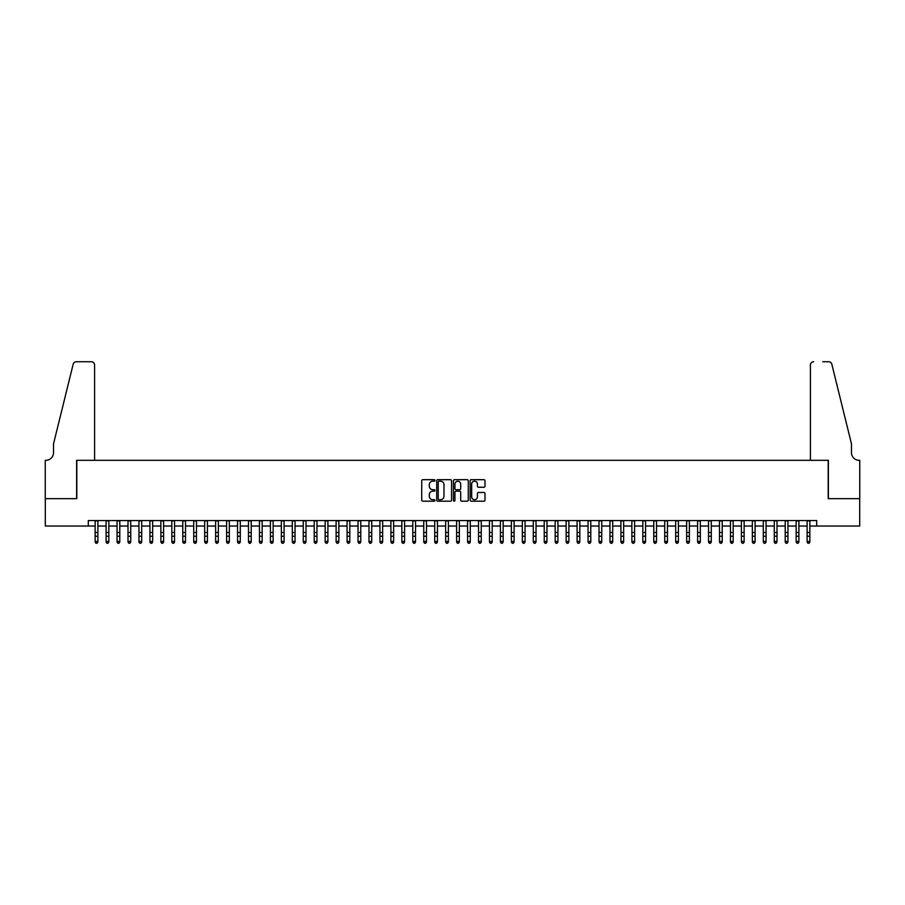 <?xml version="1.0" encoding="UTF-8"?>
<svg xmlns="http://www.w3.org/2000/svg" width="905" height="905" viewBox="0 0 905 905"><rect width="100%" height="100%" fill="white"/><g stroke="black" fill="none" stroke-linecap="round" stroke-linejoin="round"><path stroke-width="1.36" d="M434.977 480.442A0.758 0.758 0 0 0 434.219 479.684L422.793 479.684A1.075 1.075 0 0 0 421.719 480.759L421.719 500.114A1.075 1.075 0 0 0 422.793 501.189L434.219 501.189A0.758 0.758 0 0 0 434.977 500.431A0.758 0.758 0 0 0 434.219 499.684L432.748 499.684A3.439 3.439 0 0 1 429.298 496.245L429.298 494.628A3.439 3.439 0 0 1 432.748 491.189L434.219 491.189A0.758 0.758 0 0 0 434.977 490.431A0.758 0.758 0 0 0 434.219 489.684L432.748 489.684A3.439 3.439 0 0 1 429.298 486.245L429.298 484.627A3.439 3.439 0 0 1 432.748 481.189L434.219 481.189A0.758 0.758 0 0 0 434.977 480.442M483.926 487.263A1.075 1.075 0 0 0 485.001 486.189L485.001 480.759A1.075 1.075 0 0 0 483.926 479.684L471.234 479.684A1.075 1.075 0 0 0 470.159 480.759L470.159 500.114A1.075 1.075 0 0 0 471.234 501.189L483.926 501.189A1.075 1.075 0 0 0 485.001 500.114L485.001 493.553A1.075 1.075 0 0 0 483.926 492.478L478.496 492.478A1.075 1.075 0 0 0 477.421 493.553L477.421 496.811A2.873 2.873 0 0 1 474.537 499.684A2.873 2.873 0 0 1 471.663 496.811L471.663 484.062A2.873 2.873 0 0 1 474.537 481.189A2.873 2.873 0 0 1 477.421 484.062L477.421 486.189A1.075 1.075 0 0 0 478.496 487.263L483.926 487.263M88.294 526.031L45.307 526.031L45.307 498.655L76.801 498.655L76.801 460.317L828.199 460.317L828.199 498.655L859.693 498.655L859.693 526.031L816.706 526.031L816.706 520.556L88.294 520.556L88.294 526.031L95.138 526.031M451.561 480.759A1.075 1.075 0 0 0 450.486 479.684L437.794 479.684A1.075 1.075 0 0 0 436.719 480.759L436.719 500.114A1.075 1.075 0 0 0 437.794 501.189L450.486 501.189A1.075 1.075 0 0 0 451.561 500.114L451.561 480.759M454.514 479.684L467.206 479.684A1.075 1.075 0 0 1 468.281 480.759L468.281 500.114A1.075 1.075 0 0 1 467.206 501.189L461.776 501.189A1.075 1.075 0 0 1 460.702 500.114L460.702 492.263A1.075 1.075 0 0 0 459.627 491.189L456.018 491.189A1.075 1.075 0 0 0 454.944 492.263L454.944 500.431A0.758 0.758 0 0 1 454.197 501.189A0.758 0.758 0 0 1 453.439 500.431L453.439 480.759A1.075 1.075 0 0 1 454.514 479.684M97.887 526.031L106.1 526.031M108.838 526.031L117.05 526.031M119.788 526.031L128.001 526.031M130.739 526.031L138.951 526.031M141.7 526.031L149.913 526.031M152.651 526.031L160.864 526.031M163.601 526.031L171.814 526.031M174.552 526.031L182.776 526.031M185.514 526.031L193.727 526.031M196.464 526.031L204.677 526.031M207.415 526.031L215.628 526.031M218.365 526.031L226.589 526.031M229.327 526.031L237.54 526.031M240.278 526.031L248.49 526.031M251.228 526.031L259.441 526.031M262.178 526.031L270.403 526.031M273.14 526.031L281.353 526.031M284.091 526.031L292.304 526.031M295.041 526.031L303.254 526.031M305.992 526.031L314.216 526.031M316.954 526.031L325.167 526.031M327.904 526.031L336.117 526.031M338.855 526.031L347.068 526.031M349.816 526.031L358.029 526.031M360.767 526.031L368.98 526.031M371.717 526.031L379.93 526.031M382.668 526.031L390.892 526.031M393.63 526.031L401.843 526.031M404.58 526.031L412.793 526.031M415.531 526.031L423.744 526.031M426.481 526.031L434.705 526.031M437.443 526.031L445.656 526.031M448.394 526.031L456.606 526.031M459.344 526.031L467.557 526.031M470.295 526.031L478.519 526.031M481.256 526.031L489.469 526.031M492.207 526.031L500.42 526.031M503.157 526.031L511.37 526.031M514.108 526.031L522.332 526.031M525.07 526.031L533.283 526.031M536.02 526.031L544.233 526.031M546.971 526.031L555.184 526.031M557.933 526.031L566.145 526.031M568.883 526.031L577.096 526.031M579.833 526.031L588.046 526.031M590.784 526.031L599.008 526.031M601.746 526.031L609.959 526.031M612.696 526.031L620.909 526.031M623.647 526.031L631.86 526.031M634.597 526.031L642.822 526.031M645.559 526.031L653.772 526.031M656.51 526.031L664.723 526.031M667.46 526.031L675.673 526.031M678.411 526.031L686.635 526.031M689.372 526.031L697.585 526.031M700.323 526.031L708.536 526.031M711.273 526.031L719.486 526.031M722.224 526.031L730.448 526.031M733.186 526.031L741.399 526.031M744.136 526.031L752.349 526.031M755.087 526.031L763.3 526.031M766.049 526.031L774.261 526.031M776.999 526.031L785.212 526.031M787.95 526.031L796.162 526.031M798.9 526.031L807.113 526.031M809.862 526.031L816.706 526.031M438.982 481.189A0.758 0.758 0 0 0 438.224 481.946L438.224 498.927A0.758 0.758 0 0 0 438.982 499.684L440.543 499.684A3.439 3.439 0 0 0 443.982 496.245L443.982 484.627A3.439 3.439 0 0 0 440.543 481.189L438.982 481.189M460.702 484.118A2.873 2.873 0 0 0 457.817 481.245A2.873 2.873 0 0 0 454.944 484.118L454.944 488.61A1.075 1.075 0 0 0 456.018 489.684L459.627 489.684A1.075 1.075 0 0 0 460.702 488.61L460.702 484.118M97.887 520.556L97.887 542.061L97.061 543.272L95.964 543.023L97.061 543.272M95.138 520.556L95.138 541.45L97.887 541.45L97.061 543.023M95.964 543.272L95.138 542.061L95.964 543.023M94.595 460.317L94.595 365.02A3.281 3.281 0 0 0 91.315 361.728L76.359 361.728A3.281 3.281 0 0 0 73.169 364.229L53.519 443.88L53.519 452.647A7.67 7.67 0 0 1 45.85 460.317L45.25 460.317L45.25 498.655L76.631 498.655L76.631 460.317L94.595 460.317L94.595 365.02C94.392 363.041 93.294 361.943 91.315 361.728L82.219 361.728M73.169 364.229C74.006 362.43 74.006 362.43 73.169 364.229C74.006 362.43 74.006 362.43 73.169 364.229M53.519 452.647A7.67 7.67 0 0 1 45.85 460.317M810.405 460.317L810.405 365.02L810.405 460.317L828.369 460.317L828.369 498.655L859.75 498.655L859.75 460.317L859.15 460.317A7.67 7.67 0 0 1 851.481 452.647A7.67 7.67 0 0 0 859.15 460.317M845.451 419.456L831.831 364.229L851.481 443.88L851.481 452.647M822.781 361.728L828.641 361.728A3.281 3.281 0 0 1 831.831 364.229C830.994 362.43 830.994 362.43 831.831 364.229C830.994 362.43 830.994 362.43 831.831 364.229M813.686 361.728A3.281 3.281 0 0 0 810.405 365.02C810.609 363.041 811.706 361.943 813.686 361.728M108.838 520.556L108.838 542.061L108.012 543.272L106.914 543.023L108.012 543.272M106.1 520.556L106.1 541.45L108.838 541.45L108.012 543.023M106.914 543.272L106.1 542.061L106.914 543.023M119.788 520.556L119.788 542.061L118.962 543.272L117.876 543.023L118.962 543.272M117.05 520.556L117.05 541.45L119.788 541.45L118.962 543.023M117.876 543.272L117.05 542.061L117.876 543.023M130.739 520.556L130.739 542.061L129.924 543.272L128.827 543.023L129.924 543.272M128.001 520.556L128.001 541.45L130.739 541.45L129.924 543.023M128.827 543.272L128.001 542.061L128.827 543.023M141.7 520.556L141.7 542.061L140.875 543.272L139.777 543.023L140.875 543.272M138.951 520.556L138.951 541.45L141.7 541.45L140.875 543.023M139.777 543.272L138.951 542.061L139.777 543.023M152.651 520.556L152.651 542.061L151.825 543.272L150.728 543.023L151.825 543.272M149.913 520.556L149.913 541.45L152.651 541.45L151.825 543.023M150.728 543.272L149.913 542.061L150.728 543.023M163.601 520.556L163.601 542.061L162.776 543.272L161.69 543.023L162.776 543.272M160.864 520.556L160.864 541.45L163.601 541.45L162.776 543.023M161.69 543.272L160.864 542.061L161.69 543.023M174.552 520.556L174.552 542.061L173.737 543.272L172.64 543.023L173.737 543.272M171.814 520.556L171.814 541.45L174.552 541.45L173.737 543.023M172.64 543.272L171.814 542.061L172.64 543.023M185.514 520.556L185.514 542.061L184.688 543.272L183.591 543.023L184.688 543.272M182.776 520.556L182.776 541.45L185.514 541.45L184.688 543.023M183.591 543.272L182.776 542.061L183.591 543.023M196.464 520.556L196.464 542.061L195.638 543.272L194.541 543.023L195.638 543.272M193.727 520.556L193.727 541.45L196.464 541.45L195.638 543.023M194.541 543.272L193.727 542.061L194.541 543.023M207.415 520.556L207.415 542.061L206.6 543.272L205.503 543.023L206.6 543.272M204.677 520.556L204.677 541.45L207.415 541.45L206.6 543.023M205.503 543.272L204.677 542.061L205.503 543.023M218.365 520.556L218.365 542.061L217.551 543.272L216.453 543.023L217.551 543.272M215.628 520.556L215.628 541.45L218.365 541.45L217.551 543.023M216.453 543.272L215.628 542.061L216.453 543.023M229.327 520.556L229.327 542.061L228.501 543.272L227.404 543.023L228.501 543.272M226.589 520.556L226.589 541.45L229.327 541.45L228.501 543.023M227.404 543.272L226.589 542.061L227.404 543.023M240.278 520.556L240.278 542.061L239.452 543.272L238.354 543.023L239.452 543.272M237.54 520.556L237.54 541.45L240.278 541.45L239.452 543.023M238.354 543.272L237.54 542.061L238.354 543.023M251.228 520.556L251.228 542.061L250.414 543.272L249.316 543.023L250.414 543.272M248.49 520.556L248.49 541.45L251.228 541.45L250.414 543.023M249.316 543.272L248.49 542.061L249.316 543.023M262.178 520.556L262.178 542.061L261.364 543.272L260.267 543.023L261.364 543.272M259.441 520.556L259.441 541.45L262.178 541.45L261.364 543.023M260.267 543.272L259.441 542.061L260.267 543.023M273.14 520.556L273.14 542.061L272.315 543.272L271.217 543.023L272.315 543.272M270.403 520.556L270.403 541.45L273.14 541.45L272.315 543.023M271.217 543.272L270.403 542.061L271.217 543.023M284.091 520.556L284.091 542.061L283.265 543.272L282.179 543.023L283.265 543.272M281.353 520.556L281.353 541.45L284.091 541.45L283.265 543.023M282.179 543.272L281.353 542.061L282.179 543.023M295.041 520.556L295.041 542.061L294.227 543.272L293.13 543.023L294.227 543.272M292.304 520.556L292.304 541.45L295.041 541.45L294.227 543.023M293.13 543.272L292.304 542.061L293.13 543.023M305.992 520.556L305.992 542.061L305.177 543.272L304.08 543.023L305.177 543.272M303.254 520.556L303.254 541.45L305.992 541.45L305.177 543.023M304.08 543.272L303.254 542.061L304.08 543.023M316.954 520.556L316.954 542.061L316.128 543.272L315.031 543.023L316.128 543.272M314.216 520.556L314.216 541.45L316.954 541.45L316.128 543.023M315.031 543.272L314.216 542.061L315.031 543.023M327.904 520.556L327.904 542.061L327.078 543.272L325.992 543.023L327.078 543.272M325.167 520.556L325.167 541.45L327.904 541.45L327.078 543.023M325.992 543.272L325.167 542.061L325.992 543.023M338.855 520.556L338.855 542.061L338.04 543.272L336.943 543.023L338.04 543.272M336.117 520.556L336.117 541.45L338.855 541.45L338.04 543.023M336.943 543.272L336.117 542.061L336.943 543.023M349.816 520.556L349.816 542.061L348.991 543.272L347.893 543.023L348.991 543.272M347.068 520.556L347.068 541.45L349.816 541.45L348.991 543.023M347.893 543.272L347.068 542.061L347.893 543.023M360.767 520.556L360.767 542.061L359.941 543.272L358.844 543.023L359.941 543.272M358.029 520.556L358.029 541.45L360.767 541.45L359.941 543.023M358.844 543.272L358.029 542.061L358.844 543.023M371.717 520.556L371.717 542.061L370.892 543.272L369.806 543.023L370.892 543.272M368.98 520.556L368.98 541.45L371.717 541.45L370.892 543.023M369.806 543.272L368.98 542.061L369.806 543.023M382.668 520.556L382.668 542.061L381.853 543.272L380.756 543.023L381.853 543.272M379.93 520.556L379.93 541.45L382.668 541.45L381.853 543.023M380.756 543.272L379.93 542.061L380.756 543.023M393.63 520.556L393.63 542.061L392.804 543.272L391.707 543.023L392.804 543.272M390.892 520.556L390.892 541.45L393.63 541.45L392.804 543.023M391.707 543.272L390.892 542.061L391.707 543.023M404.58 520.556L404.58 542.061L403.754 543.272L402.657 543.023L403.754 543.272M401.843 520.556L401.843 541.45L404.58 541.45L403.754 543.023M402.657 543.272L401.843 542.061L402.657 543.023M415.531 520.556L415.531 542.061L414.705 543.272L413.619 543.023L414.705 543.272M412.793 520.556L412.793 541.45L415.531 541.45L414.705 543.023M413.619 543.272L412.793 542.061L413.619 543.023M426.481 520.556L426.481 542.061L425.667 543.272L424.569 543.023L425.667 543.272M423.744 520.556L423.744 541.45L426.481 541.45L425.667 543.023M424.569 543.272L423.744 542.061L424.569 543.023M437.443 520.556L437.443 542.061L436.617 543.272L435.52 543.023L436.617 543.272M434.705 520.556L434.705 541.45L437.443 541.45L436.617 543.023M435.52 543.272L434.705 542.061L435.52 543.023M448.394 520.556L448.394 542.061L447.568 543.272L446.47 543.023L447.568 543.272M445.656 520.556L445.656 541.45L448.394 541.45L447.568 543.023M446.47 543.272L445.656 542.061L446.47 543.023M459.344 520.556L459.344 542.061L458.53 543.272L457.432 543.023L458.53 543.272M456.606 520.556L456.606 541.45L459.344 541.45L458.53 543.023M457.432 543.272L456.606 542.061L457.432 543.023M470.295 520.556L470.295 542.061L469.48 543.272L468.383 543.023L469.48 543.272M467.557 520.556L467.557 541.45L470.295 541.45L469.48 543.023M468.383 543.272L467.557 542.061L468.383 543.023M481.256 520.556L481.256 542.061L480.431 543.272L479.333 543.023L480.431 543.272M478.519 520.556L478.519 541.45L481.256 541.45L480.431 543.023M479.333 543.272L478.519 542.061L479.333 543.023M492.207 520.556L492.207 542.061L491.381 543.272L490.295 543.023L491.381 543.272M489.469 520.556L489.469 541.45L492.207 541.45L491.381 543.023M490.295 543.272L489.469 542.061L490.295 543.023M503.157 520.556L503.157 542.061L502.343 543.272L501.246 543.023L502.343 543.272M500.42 520.556L500.42 541.45L503.157 541.45L502.343 543.023M501.246 543.272L500.42 542.061L501.246 543.023M514.108 520.556L514.108 542.061L513.293 543.272L512.196 543.023L513.293 543.272M511.37 520.556L511.37 541.45L514.108 541.45L513.293 543.023M512.196 543.272L511.37 542.061L512.196 543.023M525.07 520.556L525.07 542.061L524.244 543.272L523.147 543.023L524.244 543.272M522.332 520.556L522.332 541.45L525.07 541.45L524.244 543.023M523.147 543.272L522.332 542.061L523.147 543.023M536.02 520.556L536.02 542.061L535.194 543.272L534.108 543.023L535.194 543.272M533.283 520.556L533.283 541.45L536.02 541.45L535.194 543.023M534.108 543.272L533.283 542.061L534.108 543.023M546.971 520.556L546.971 542.061L546.156 543.272L545.059 543.023L546.156 543.272M544.233 520.556L544.233 541.45L546.971 541.45L546.156 543.023M545.059 543.272L544.233 542.061L545.059 543.023M557.933 520.556L557.933 542.061L557.107 543.272L556.009 543.023L557.107 543.272M555.184 520.556L555.184 541.45L557.933 541.45L557.107 543.023M556.009 543.272L555.184 542.061L556.009 543.023M568.883 520.556L568.883 542.061L568.057 543.272L566.96 543.023L568.057 543.272M566.145 520.556L566.145 541.45L568.883 541.45L568.057 543.023M566.96 543.272L566.145 542.061L566.96 543.023M579.833 520.556L579.833 542.061L579.008 543.272L577.922 543.023L579.008 543.272M577.096 520.556L577.096 541.45L579.833 541.45L579.008 543.023M577.922 543.272L577.096 542.061L577.922 543.023M590.784 520.556L590.784 542.061L589.97 543.272L588.872 543.023L589.97 543.272M588.046 520.556L588.046 541.45L590.784 541.45L589.97 543.023M588.872 543.272L588.046 542.061L588.872 543.023M601.746 520.556L601.746 542.061L600.92 543.272L599.823 543.023L600.92 543.272M599.008 520.556L599.008 541.45L601.746 541.45L600.92 543.023M599.823 543.272L599.008 542.061L599.823 543.023M612.696 520.556L612.696 542.061L611.87 543.272L610.773 543.023L611.87 543.272M609.959 520.556L609.959 541.45L612.696 541.45L611.87 543.023M610.773 543.272L609.959 542.061L610.773 543.023M623.647 520.556L623.647 542.061L622.821 543.272L621.735 543.023L622.821 543.272M620.909 520.556L620.909 541.45L623.647 541.45L622.821 543.023M621.735 543.272L620.909 542.061L621.735 543.023M634.597 520.556L634.597 542.061L633.783 543.272L632.686 543.023L633.783 543.272M631.86 520.556L631.86 541.45L634.597 541.45L633.783 543.023M632.686 543.272L631.86 542.061L632.686 543.023M645.559 520.556L645.559 542.061L644.733 543.272L643.636 543.023L644.733 543.272M642.822 520.556L642.822 541.45L645.559 541.45L644.733 543.023M643.636 543.272L642.822 542.061L643.636 543.023M656.51 520.556L656.51 542.061L655.684 543.272L654.587 543.023L655.684 543.272M653.772 520.556L653.772 541.45L656.51 541.45L655.684 543.023M654.587 543.272L653.772 542.061L654.587 543.023M667.46 520.556L667.46 542.061L666.646 543.272L665.548 543.023L666.646 543.272M664.723 520.556L664.723 541.45L667.46 541.45L666.646 543.023M665.548 543.272L664.723 542.061L665.548 543.023M678.411 520.556L678.411 542.061L677.596 543.272L676.499 543.023L677.596 543.272M675.673 520.556L675.673 541.45L678.411 541.45L677.596 543.023M676.499 543.272L675.673 542.061L676.499 543.023M689.372 520.556L689.372 542.061L688.547 543.272L687.449 543.023L688.547 543.272M686.635 520.556L686.635 541.45L689.372 541.45L688.547 543.023M687.449 543.272L686.635 542.061L687.449 543.023M700.323 520.556L700.323 542.061L699.497 543.272L698.4 543.023L699.497 543.272M697.585 520.556L697.585 541.45L700.323 541.45L699.497 543.023M698.4 543.272L697.585 542.061L698.4 543.023M711.273 520.556L711.273 542.061L710.459 543.272L709.362 543.023L710.459 543.272M708.536 520.556L708.536 541.45L711.273 541.45L710.459 543.023M709.362 543.272L708.536 542.061L709.362 543.023M722.224 520.556L722.224 542.061L721.409 543.272L720.312 543.023L721.409 543.272M719.486 520.556L719.486 541.45L722.224 541.45L721.409 543.023M720.312 543.272L719.486 542.061L720.312 543.023M733.186 520.556L733.186 542.061L732.36 543.272L731.263 543.023L732.36 543.272M730.448 520.556L730.448 541.45L733.186 541.45L732.36 543.023M731.263 543.272L730.448 542.061L731.263 543.023M744.136 520.556L744.136 542.061L743.31 543.272L742.224 543.023L743.31 543.272M741.399 520.556L741.399 541.45L744.136 541.45L743.31 543.023M742.224 543.272L741.399 542.061L742.224 543.023M755.087 520.556L755.087 542.061L754.272 543.272L753.175 543.023L754.272 543.272M752.349 520.556L752.349 541.45L755.087 541.45L754.272 543.023M753.175 543.272L752.349 542.061L753.175 543.023M766.049 520.556L766.049 542.061L765.223 543.272L764.125 543.023L765.223 543.272M763.3 520.556L763.3 541.45L766.049 541.45L765.223 543.023M764.125 543.272L763.3 542.061L764.125 543.023M776.999 520.556L776.999 542.061L776.173 543.272L775.076 543.023L776.173 543.272M774.261 520.556L774.261 541.45L776.999 541.45L776.173 543.023M775.076 543.272L774.261 542.061L775.076 543.023M787.95 520.556L787.95 542.061L787.124 543.272L786.038 543.023L787.124 543.272M785.212 520.556L785.212 541.45L787.95 541.45L787.124 543.023M786.038 543.272L785.212 542.061L786.038 543.023M798.9 520.556L798.9 542.061L798.086 543.272L796.988 543.023L798.086 543.272M796.162 520.556L796.162 541.45L798.9 541.45L798.086 543.023M796.988 543.272L796.162 542.061L796.988 543.023M809.862 520.556L809.862 542.061L809.036 543.272L807.939 543.023L809.036 543.272M807.113 520.556L807.113 541.45L809.862 541.45L809.036 543.023M807.939 543.272L807.113 542.061L807.939 543.023M97.887 532.479L95.138 532.479M97.887 536.235L95.138 536.235M97.887 520.918L95.138 520.918M108.838 532.479L106.1 532.479M108.838 536.235L106.1 536.235M108.838 520.918L106.1 520.918M119.788 532.479L117.05 532.479M119.788 536.235L117.05 536.235M119.788 520.918L117.05 520.918M130.739 532.479L128.001 532.479M130.739 536.235L128.001 536.235M130.739 520.918L128.001 520.918M141.7 532.479L138.951 532.479M141.7 536.235L138.951 536.235M141.7 520.918L138.951 520.918M152.651 532.479L149.913 532.479M152.651 536.235L149.913 536.235M152.651 520.918L149.913 520.918M163.601 532.479L160.864 532.479M163.601 536.235L160.864 536.235M163.601 520.918L160.864 520.918M174.552 532.479L171.814 532.479M174.552 536.235L171.814 536.235M174.552 520.918L171.814 520.918M185.514 532.479L182.776 532.479M185.514 536.235L182.776 536.235M185.514 520.918L182.776 520.918M196.464 532.479L193.727 532.479M196.464 536.235L193.727 536.235M196.464 520.918L193.727 520.918M207.415 532.479L204.677 532.479M207.415 536.235L204.677 536.235M207.415 520.918L204.677 520.918M218.365 532.479L215.628 532.479M218.365 536.235L215.628 536.235M218.365 520.918L215.628 520.918M229.327 532.479L226.589 532.479M229.327 536.235L226.589 536.235M229.327 520.918L226.589 520.918M240.278 532.479L237.54 532.479M240.278 536.235L237.54 536.235M240.278 520.918L237.54 520.918M251.228 532.479L248.49 532.479M251.228 536.235L248.49 536.235M251.228 520.918L248.49 520.918M262.178 532.479L259.441 532.479M262.178 536.235L259.441 536.235M262.178 520.918L259.441 520.918M273.14 532.479L270.403 532.479M273.14 536.235L270.403 536.235M273.14 520.918L270.403 520.918M284.091 532.479L281.353 532.479M284.091 536.235L281.353 536.235M284.091 520.918L281.353 520.918M295.041 532.479L292.304 532.479M295.041 536.235L292.304 536.235M295.041 520.918L292.304 520.918M305.992 532.479L303.254 532.479M305.992 536.235L303.254 536.235M305.992 520.918L303.254 520.918M316.954 532.479L314.216 532.479M316.954 536.235L314.216 536.235M316.954 520.918L314.216 520.918M327.904 532.479L325.167 532.479M327.904 536.235L325.167 536.235M327.904 520.918L325.167 520.918M338.855 532.479L336.117 532.479M338.855 536.235L336.117 536.235M338.855 520.918L336.117 520.918M349.816 532.479L347.068 532.479M349.816 536.235L347.068 536.235M349.816 520.918L347.068 520.918M360.767 532.479L358.029 532.479M360.767 536.235L358.029 536.235M360.767 520.918L358.029 520.918M371.717 532.479L368.98 532.479M371.717 536.235L368.98 536.235M371.717 520.918L368.98 520.918M382.668 532.479L379.93 532.479M382.668 536.235L379.93 536.235M382.668 520.918L379.93 520.918M393.63 532.479L390.892 532.479M393.63 536.235L390.892 536.235M393.63 520.918L390.892 520.918M404.58 532.479L401.843 532.479M404.58 536.235L401.843 536.235M404.58 520.918L401.843 520.918M415.531 532.479L412.793 532.479M415.531 536.235L412.793 536.235M415.531 520.918L412.793 520.918M426.481 532.479L423.744 532.479M426.481 536.235L423.744 536.235M426.481 520.918L423.744 520.918M437.443 532.479L434.705 532.479M437.443 536.235L434.705 536.235M437.443 520.918L434.705 520.918M448.394 532.479L445.656 532.479M448.394 536.235L445.656 536.235M448.394 520.918L445.656 520.918M459.344 532.479L456.606 532.479M459.344 536.235L456.606 536.235M459.344 520.918L456.606 520.918M470.295 532.479L467.557 532.479M470.295 536.235L467.557 536.235M470.295 520.918L467.557 520.918M481.256 532.479L478.519 532.479M481.256 536.235L478.519 536.235M481.256 520.918L478.519 520.918M492.207 532.479L489.469 532.479M492.207 536.235L489.469 536.235M492.207 520.918L489.469 520.918M503.157 532.479L500.42 532.479M503.157 536.235L500.42 536.235M503.157 520.918L500.42 520.918M514.108 532.479L511.37 532.479M514.108 536.235L511.37 536.235M514.108 520.918L511.37 520.918M525.07 532.479L522.332 532.479M525.07 536.235L522.332 536.235M525.07 520.918L522.332 520.918M536.02 532.479L533.283 532.479M536.02 536.235L533.283 536.235M536.02 520.918L533.283 520.918M546.971 532.479L544.233 532.479M546.971 536.235L544.233 536.235M546.971 520.918L544.233 520.918M557.933 532.479L555.184 532.479M557.933 536.235L555.184 536.235M557.933 520.918L555.184 520.918M568.883 532.479L566.145 532.479M568.883 536.235L566.145 536.235M568.883 520.918L566.145 520.918M579.833 532.479L577.096 532.479M579.833 536.235L577.096 536.235M579.833 520.918L577.096 520.918M590.784 532.479L588.046 532.479M590.784 536.235L588.046 536.235M590.784 520.918L588.046 520.918M601.746 532.479L599.008 532.479M601.746 536.235L599.008 536.235M601.746 520.918L599.008 520.918M612.696 532.479L609.959 532.479M612.696 536.235L609.959 536.235M612.696 520.918L609.959 520.918M623.647 532.479L620.909 532.479M623.647 536.235L620.909 536.235M623.647 520.918L620.909 520.918M634.597 532.479L631.86 532.479M634.597 536.235L631.86 536.235M634.597 520.918L631.86 520.918M645.559 532.479L642.822 532.479M645.559 536.235L642.822 536.235M645.559 520.918L642.822 520.918M656.51 532.479L653.772 532.479M656.51 536.235L653.772 536.235M656.51 520.918L653.772 520.918M667.46 532.479L664.723 532.479M667.46 536.235L664.723 536.235M667.46 520.918L664.723 520.918M678.411 532.479L675.673 532.479M678.411 536.235L675.673 536.235M678.411 520.918L675.673 520.918M689.372 532.479L686.635 532.479M689.372 536.235L686.635 536.235M689.372 520.918L686.635 520.918M700.323 532.479L697.585 532.479M700.323 536.235L697.585 536.235M700.323 520.918L697.585 520.918M711.273 532.479L708.536 532.479M711.273 536.235L708.536 536.235M711.273 520.918L708.536 520.918M722.224 532.479L719.486 532.479M722.224 536.235L719.486 536.235M722.224 520.918L719.486 520.918M733.186 532.479L730.448 532.479M733.186 536.235L730.448 536.235M733.186 520.918L730.448 520.918M744.136 532.479L741.399 532.479M744.136 536.235L741.399 536.235M744.136 520.918L741.399 520.918M755.087 532.479L752.349 532.479M755.087 536.235L752.349 536.235M755.087 520.918L752.349 520.918M766.049 532.479L763.3 532.479M766.049 536.235L763.3 536.235M766.049 520.918L763.3 520.918M776.999 532.479L774.261 532.479M776.999 536.235L774.261 536.235M776.999 520.918L774.261 520.918M787.95 532.479L785.212 532.479M787.95 536.235L785.212 536.235M787.95 520.918L785.212 520.918M798.9 532.479L796.162 532.479M798.9 536.235L796.162 536.235M798.9 520.918L796.162 520.918M809.862 532.479L807.113 532.479M809.862 536.235L807.113 536.235M809.862 520.918L807.113 520.918"/></g></svg>

